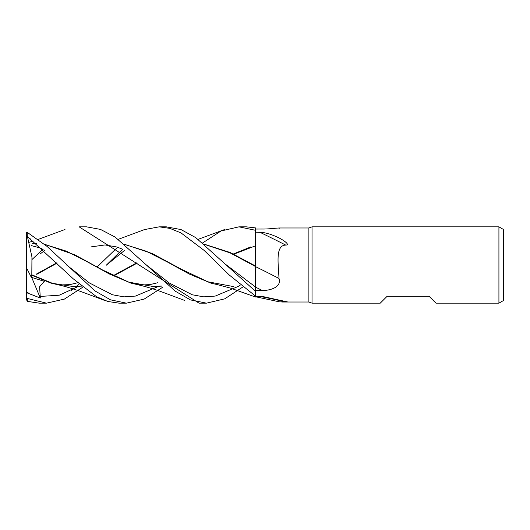 <?xml version="1.0" encoding="UTF-8"?>
<svg xmlns="http://www.w3.org/2000/svg" width="530" height="530" viewBox="0 0 530 530"><rect width="100%" height="100%" fill="white"/><g stroke="black" fill="none" stroke-linecap="round" stroke-linejoin="round"><path stroke-width="0.79" d="M204.534 244.284L230.073 252.465L255.44 265.967L255.46 230.325L255.42 265M144.491 229.576L159.192 226.84L169.832 228.364L181.028 232.922L204.269 250.524L229.159 274.911L255.46 296.078L255.46 227.9L246.311 226.84L238.964 226.84L255.46 230.285M312.031 303.16L308.884 302.014L308.884 227.986L312.031 226.84L498.922 226.84L503.5 229.483L503.5 300.517L498.922 303.16L435.958 303.16L429.088 296.29L387.112 296.29L380.242 303.16L312.031 303.16L312.031 226.84M498.922 303.16L498.922 226.84M308.884 302.014L281.741 302.014M279.032 227.986L308.884 227.986M279.005 228.41C281.867 227.191 270.121 229.205 262.257 229.02L255.46 229.046M255.46 232.153L260.117 232.385C264.742 232.385 270.558 234.002 277.554 237.235C283.013 239.706 290.791 245.052 285.73 245.085C275.262 245.337 278.296 263.152 279.005 278.469C281.867 287.154 270.121 290.625 262.257 290.506L255.46 290.606L255.46 291.295L195.822 237.672L181.008 229.569L166.254 226.84M255.46 296.204L264.053 296.807L287.498 301.921L279.628 301.875L255.46 296.727L255.46 296.091L255.46 297.019L230.272 288.035L218.015 284.815M260.117 296.469A657.558 395.731 -18.7 0 1 285.73 301.981M262.257 290.506A640.724 226.867 -164.1 0 0 255.46 287.081L255.46 290.606M279.005 278.469A645.725 228.635 -164.1 0 0 255.46 266.59L255.46 266.226M204.752 244.469L230.099 252.896L255.44 266.464L255.46 291.281L255.46 266.477M260.117 232.385A657.558 232.829 -164.1 0 1 285.73 245.085M79.142 226.84L86.576 226.84L100.461 229.397L115.182 237.082L146.147 264.795L169.183 282.954L192.224 294.773L203.739 296.853L215.26 296.071L238.301 286.392L215.26 296.071L203.739 296.853L192.224 294.773L169.183 282.954L146.147 264.788L175.284 291.195L190.442 299.901L206.468 303.16L199.035 303.16L79.142 226.84M42.877 249.232L32.191 259.356M159.199 226.84L166.374 226.84M82.872 287.154L64.375 299.106L46.508 303.16L39.306 303.16L27.5 301.404L27.262 298.436L26.5 297.396L26.5 299.669L27.262 301.166M46.508 303.16L27.262 298.436M162.823 287.154L144.12 299.112L126.412 303.16L119.197 303.16M126.412 303.16L110.492 299.834L94.936 290.897L47.057 246.41L27.262 232.359L26.5 232.624L26.5 235.525L27.262 236.38L27.262 232.359M27.262 236.38L73.352 278.906L96.447 296.648L107.848 301.484L119.091 303.16M242.601 287.154L224.746 298.834L206.468 303.16M71.212 290.48L73.166 288.963M76.28 286.472L79.142 284.08M97.109 266.974L117.614 247.245M36.736 274.361L57.24 263.046M124.497 244.31L152.474 253.631L181.127 269.121L207.786 281.768L233.432 286.571M36.424 274.076L56.929 262.741M124.702 244.482L146.247 251.207L167.791 262.204L189.336 274.05L210.88 283.099L221.58 285.65M232.564 286.564L233.001 286.564M39.975 254.095L44.48 250.604L39.975 254.095M238.414 286.319L240.209 285.16L238.414 286.319M26.5 297.886L26.5 291.606L29.229 293.719L40.306 298.012L39.617 286.75L44.334 281.311L31.31 277.309L31.813 275.236L50.907 283.093L62.036 285.683M122.642 249.232L106.285 265.219M72.57 286.558L81.474 286.028M113.407 275.567L136.952 262.741M39.975 296.449L59.214 295.21L78.453 286.392L59.214 295.21L39.975 296.449M106.278 265.219L124.285 250.604L106.278 265.219M226.184 264.781L255.46 286.975L226.184 264.781M202.765 242.846L221.043 230.974L238.964 226.84M81.587 286.114L73.359 286.558L52.47 283.331L31.813 274.818L31.946 256.964L27.5 236.883M113.844 275.785L137.27 263.059M31.813 275.236L31.807 274.6M29.229 238.546L30.263 238.805M32.655 243.442L36.438 243.522M44.858 244.469L66.382 251.154L87.901 262.131L109.425 274.01L130.943 283.099L141.702 285.65M152.554 286.564L161.478 286.028M233.293 254.002L250.842 246.9M66.369 264.781L89.398 282.934L112.426 294.76L123.947 296.866L135.461 296.078L158.49 286.412L135.461 296.078L123.947 296.866L112.426 294.76L89.398 282.934L66.369 264.781M255.44 245.854L233.717 254.215M161.59 286.12L153.428 286.564L128.816 282.145L102.707 270.055L74.876 254.844L44.653 244.29M36.385 243.475L33.523 243.436M26.5 291.606L26.5 235.525M31.31 277.309L26.5 267.763M40.306 298.012L31.701 277.435M26.5 292.653L29.229 293.719M144.769 229.47L118.256 239.335M91.008 246.9L105 244.94L116.885 247L122.92 249.358M77.605 282.755L69.828 284.636L60.466 284.948L57.028 284.531M58.26 284.809C64.832 286.22 73.286 288.797 83.627 292.54L104.874 300.523M224.773 229.477L198.167 239.335M31.31 245.609L39.008 247.662L43.142 249.352M157.675 282.755L149.924 284.603L141.377 285.014L137.164 284.55M64.991 229.483L38.445 239.341M33.284 241.037L29.143 242.309M138.231 284.802C146.088 286.637 154.495 289.208 163.459 292.507L184.877 300.517"/></g></svg>
